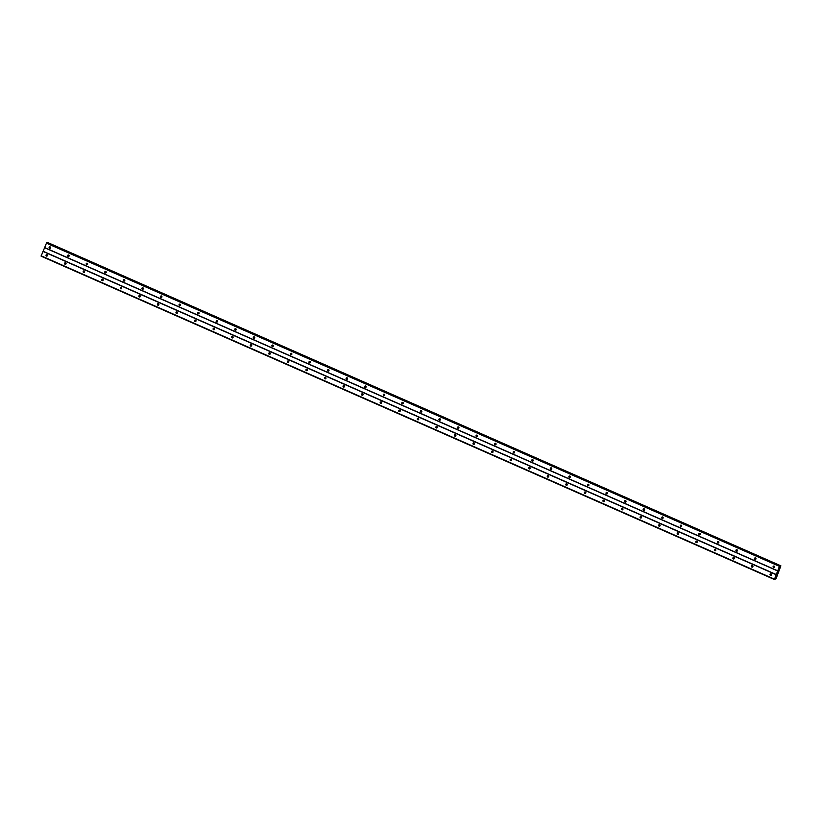 <?xml version="1.0" encoding="UTF-8"?>
<svg xmlns="http://www.w3.org/2000/svg" width="822" height="822" viewBox="0 0 822 822"><rect width="100%" height="100%" fill="white"/><g stroke="black" fill="none" stroke-linecap="round" stroke-linejoin="round"><path stroke-width="1.23" d="M773.512 567.56A0.791 0.75 83.2 0 1 773.708 566.06A0.791 0.75 83.2 0 1 774.55 566.954A0.791 0.75 83.2 0 1 773.512 567.56M774.375 567.355A0.791 0.75 83.2 0 1 774.232 566.204M754.945 559.381A0.791 0.75 83.2 0 1 755.141 557.871A0.791 0.75 83.2 0 1 755.983 558.765A0.791 0.75 83.2 0 1 754.945 559.381M755.808 559.176A0.791 0.75 83.2 0 1 755.675 558.015M736.389 551.192A0.791 0.75 83.2 0 1 736.584 549.682A0.791 0.75 83.2 0 1 737.416 550.586A0.791 0.75 83.2 0 1 736.389 551.192M737.242 550.987A0.791 0.75 83.2 0 1 737.108 549.836M717.822 543.003A0.791 0.75 83.2 0 1 718.017 541.503A0.791 0.75 83.2 0 1 718.849 542.397A0.791 0.75 83.2 0 1 717.822 543.003M718.685 542.797A0.791 0.75 83.2 0 1 718.541 541.647M699.255 534.824A0.791 0.75 83.2 0 1 699.45 533.314A0.791 0.75 83.2 0 1 700.293 534.208A0.791 0.75 83.2 0 1 699.255 534.824M700.118 534.619A0.791 0.75 83.2 0 1 699.984 533.457M680.698 526.635A0.791 0.75 83.2 0 1 680.883 525.124A0.791 0.75 83.2 0 1 681.726 526.018A0.791 0.75 83.2 0 1 680.698 526.635M681.551 526.429A0.791 0.75 83.2 0 1 681.417 525.279M662.131 518.446A0.791 0.75 83.2 0 1 662.327 516.946A0.791 0.75 83.2 0 1 663.159 517.839A0.791 0.75 83.2 0 1 662.131 518.446M662.984 518.24A0.791 0.75 83.2 0 1 662.851 517.089M643.564 510.267A0.791 0.75 83.2 0 1 643.76 508.756A0.791 0.75 83.2 0 1 644.602 509.65A0.791 0.75 83.2 0 1 643.564 510.267M644.427 510.051A0.791 0.75 83.2 0 1 644.284 508.9M625.008 502.078A0.791 0.75 83.2 0 1 625.193 500.567A0.791 0.75 83.2 0 1 626.035 501.461A0.791 0.75 83.2 0 1 625.008 502.078M625.861 501.872A0.791 0.75 83.2 0 1 625.727 500.721M606.441 493.888A0.791 0.75 83.2 0 1 606.636 492.388A0.791 0.75 83.2 0 1 607.468 493.282A0.791 0.75 83.2 0 1 606.441 493.888M607.294 493.683A0.791 0.75 83.2 0 1 607.16 492.532M587.874 485.71A0.791 0.75 83.2 0 1 588.069 484.199A0.791 0.75 83.2 0 1 588.901 485.093A0.791 0.75 83.2 0 1 587.874 485.71M588.737 485.494A0.791 0.75 83.2 0 1 588.593 484.343M569.307 477.52A0.791 0.75 83.2 0 1 569.502 476.01A0.791 0.75 83.2 0 1 570.345 476.904A0.791 0.75 83.2 0 1 569.307 477.52M570.17 477.315A0.791 0.75 83.2 0 1 570.036 476.154M550.75 469.331A0.791 0.75 83.2 0 1 550.935 467.831A0.791 0.75 83.2 0 1 551.778 468.725A0.791 0.75 83.2 0 1 550.75 469.331M551.603 469.126A0.791 0.75 83.2 0 1 551.47 467.975M532.183 461.152A0.791 0.75 83.2 0 1 532.379 459.642A0.791 0.75 83.2 0 1 533.211 460.536A0.791 0.75 83.2 0 1 532.183 461.152M533.046 460.937A0.791 0.75 83.2 0 1 532.903 459.786M513.616 452.963A0.791 0.75 83.2 0 1 513.812 451.453A0.791 0.75 83.2 0 1 514.654 452.347A0.791 0.75 83.2 0 1 513.616 452.963M514.48 452.758A0.791 0.75 83.2 0 1 514.336 451.597M495.06 444.774A0.791 0.75 83.2 0 1 495.245 443.274A0.791 0.75 83.2 0 1 496.087 444.168A0.791 0.75 83.2 0 1 495.06 444.774M495.913 444.568A0.791 0.75 83.2 0 1 495.779 443.418M476.493 436.595A0.791 0.75 83.2 0 1 476.688 435.085A0.791 0.75 83.2 0 1 477.52 435.979A0.791 0.75 83.2 0 1 476.493 436.595M477.346 436.379A0.791 0.75 83.2 0 1 477.212 435.228M457.926 428.406A0.791 0.75 83.2 0 1 458.121 426.895A0.791 0.75 83.2 0 1 458.964 427.789A0.791 0.75 83.2 0 1 457.926 428.406M458.789 428.2A0.791 0.75 83.2 0 1 458.645 427.039M439.359 420.217A0.791 0.75 83.2 0 1 439.554 418.717A0.791 0.75 83.2 0 1 440.397 419.61A0.791 0.75 83.2 0 1 439.359 420.217M440.222 420.011A0.791 0.75 83.2 0 1 440.089 418.86M420.802 412.038A0.791 0.75 83.2 0 1 420.987 410.527A0.791 0.75 83.2 0 1 421.83 411.421A0.791 0.75 83.2 0 1 420.802 412.038M421.655 411.822A0.791 0.75 83.2 0 1 421.522 410.671M402.235 403.849A0.791 0.75 83.2 0 1 402.431 402.338A0.791 0.75 83.2 0 1 403.263 403.232A0.791 0.75 83.2 0 1 402.235 403.849M403.099 403.643A0.791 0.75 83.2 0 1 402.955 402.482M383.668 395.659A0.791 0.75 83.2 0 1 383.864 394.159A0.791 0.75 83.2 0 1 384.706 395.053A0.791 0.75 83.2 0 1 383.668 395.659M384.532 395.454A0.791 0.75 83.2 0 1 384.398 394.303M365.112 387.481A0.791 0.75 83.2 0 1 365.297 385.97A0.791 0.75 83.2 0 1 366.139 386.864A0.791 0.75 83.2 0 1 365.112 387.481M365.965 387.265A0.791 0.75 83.2 0 1 365.831 386.114M346.545 379.291A0.791 0.75 83.2 0 1 346.74 377.781A0.791 0.75 83.2 0 1 347.572 378.675A0.791 0.75 83.2 0 1 346.545 379.291M347.398 379.086A0.791 0.75 83.2 0 1 347.264 377.925M327.978 371.102A0.791 0.75 83.2 0 1 328.173 369.602A0.791 0.75 83.2 0 1 329.016 370.496A0.791 0.75 83.2 0 1 327.978 371.102M328.841 370.897A0.791 0.75 83.2 0 1 328.697 369.746M309.411 362.923A0.791 0.75 83.2 0 1 309.606 361.413A0.791 0.75 83.2 0 1 310.449 362.307A0.791 0.75 83.2 0 1 309.411 362.923M310.274 362.708A0.791 0.75 83.2 0 1 310.141 361.557M290.854 354.734A0.791 0.75 83.2 0 1 291.05 353.224A0.791 0.75 83.2 0 1 291.882 354.118A0.791 0.75 83.2 0 1 290.854 354.734M291.707 354.529A0.791 0.75 83.2 0 1 291.574 353.368M272.288 346.545A0.791 0.75 83.2 0 1 272.483 345.045A0.791 0.75 83.2 0 1 273.315 345.939A0.791 0.75 83.2 0 1 272.288 346.545M273.151 346.339A0.791 0.75 83.2 0 1 273.007 345.189M253.721 338.366A0.791 0.75 83.2 0 1 253.916 336.856A0.791 0.75 83.2 0 1 254.758 337.75A0.791 0.75 83.2 0 1 253.721 338.366M254.584 338.15A0.791 0.75 83.2 0 1 254.45 336.999M235.164 330.177A0.791 0.75 83.2 0 1 235.349 328.666A0.791 0.75 83.2 0 1 236.191 329.56A0.791 0.75 83.2 0 1 235.164 330.177M236.017 329.971A0.791 0.75 83.2 0 1 235.883 328.81M216.597 321.988A0.791 0.75 83.2 0 1 216.792 320.488A0.791 0.75 83.2 0 1 217.625 321.381A0.791 0.75 83.2 0 1 216.597 321.988M217.45 321.782A0.791 0.75 83.2 0 1 217.316 320.631M198.03 313.809A0.791 0.75 83.2 0 1 198.225 312.298A0.791 0.75 83.2 0 1 199.068 313.192A0.791 0.75 83.2 0 1 198.03 313.809M198.893 313.593A0.791 0.75 83.2 0 1 198.749 312.442M179.463 305.62A0.791 0.75 83.2 0 1 179.658 304.109A0.791 0.75 83.2 0 1 180.501 305.003A0.791 0.75 83.2 0 1 179.463 305.62M180.326 305.414A0.791 0.75 83.2 0 1 180.193 304.253M160.906 297.43A0.791 0.75 83.2 0 1 161.102 295.93A0.791 0.75 83.2 0 1 161.934 296.824A0.791 0.75 83.2 0 1 160.906 297.43M161.759 297.225A0.791 0.75 83.2 0 1 161.626 296.074M142.34 289.252A0.791 0.75 83.2 0 1 142.535 287.741A0.791 0.75 83.2 0 1 143.367 288.635A0.791 0.75 83.2 0 1 142.34 289.252M143.203 289.036A0.791 0.75 83.2 0 1 143.059 287.885M123.773 281.062A0.791 0.75 83.2 0 1 123.968 279.552A0.791 0.75 83.2 0 1 124.81 280.446A0.791 0.75 83.2 0 1 123.773 281.062M124.636 280.857A0.791 0.75 83.2 0 1 124.502 279.696M105.216 272.873A0.791 0.75 83.2 0 1 105.401 271.373A0.791 0.75 83.2 0 1 106.244 272.267A0.791 0.75 83.2 0 1 105.216 272.873M106.069 272.668A0.791 0.75 83.2 0 1 105.935 271.517M86.649 264.694A0.791 0.75 83.2 0 1 86.844 263.184A0.791 0.75 83.2 0 1 87.677 264.078A0.791 0.75 83.2 0 1 86.649 264.694M87.502 264.478A0.791 0.75 83.2 0 1 87.368 263.328M68.082 256.505A0.791 0.75 83.2 0 1 68.277 254.995A0.791 0.75 83.2 0 1 69.12 255.889A0.791 0.75 83.2 0 1 68.082 256.505M68.945 256.3A0.791 0.75 83.2 0 1 68.801 255.139M49.526 248.316A0.791 0.75 83.2 0 1 49.71 246.816A0.791 0.75 83.2 0 1 50.553 247.71A0.791 0.75 83.2 0 1 49.526 248.316M50.378 248.11A0.791 0.75 83.2 0 1 50.245 246.96M770.471 575.297A0.791 0.75 83.2 0 1 770.656 573.797A0.791 0.75 83.2 0 1 771.498 574.691A0.791 0.75 83.2 0 1 770.471 575.297M771.324 575.092A0.791 0.75 83.2 0 1 771.19 573.941M751.904 567.118A0.791 0.75 83.2 0 1 752.099 565.608A0.791 0.75 83.2 0 1 752.931 566.502A0.791 0.75 83.2 0 1 751.904 567.118M752.757 566.903A0.791 0.75 83.2 0 1 752.623 565.752M733.337 558.929A0.791 0.75 83.2 0 1 733.532 557.419A0.791 0.75 83.2 0 1 734.375 558.313A0.791 0.75 83.2 0 1 733.337 558.929M734.2 558.724A0.791 0.75 83.2 0 1 734.056 557.563M714.77 550.74A0.791 0.75 83.2 0 1 714.965 549.24A0.791 0.75 83.2 0 1 715.808 550.134A0.791 0.75 83.2 0 1 714.77 550.74M715.633 550.534A0.791 0.75 83.2 0 1 715.5 549.384M696.213 542.561A0.791 0.75 83.2 0 1 696.409 541.051A0.791 0.75 83.2 0 1 697.241 541.945A0.791 0.75 83.2 0 1 696.213 542.561M697.066 542.345A0.791 0.75 83.2 0 1 696.933 541.195M677.647 534.372A0.791 0.75 83.2 0 1 677.842 532.862A0.791 0.75 83.2 0 1 678.674 533.755A0.791 0.75 83.2 0 1 677.647 534.372M678.51 534.166A0.791 0.75 83.2 0 1 678.366 533.005M659.08 526.183A0.791 0.75 83.2 0 1 659.275 524.683A0.791 0.75 83.2 0 1 660.117 525.577A0.791 0.75 83.2 0 1 659.08 526.183M659.943 525.977A0.791 0.75 83.2 0 1 659.809 524.826M640.523 518.004A0.791 0.75 83.2 0 1 640.708 516.493A0.791 0.75 83.2 0 1 641.55 517.387A0.791 0.75 83.2 0 1 640.523 518.004M641.376 517.788A0.791 0.75 83.2 0 1 641.242 516.637M621.956 509.815A0.791 0.75 83.2 0 1 622.151 508.304A0.791 0.75 83.2 0 1 622.984 509.198A0.791 0.75 83.2 0 1 621.956 509.815M622.809 509.609A0.791 0.75 83.2 0 1 622.675 508.448M603.389 501.626A0.791 0.75 83.2 0 1 603.584 500.125A0.791 0.75 83.2 0 1 604.427 501.019A0.791 0.75 83.2 0 1 603.389 501.626M604.252 501.42A0.791 0.75 83.2 0 1 604.108 500.269M584.832 493.447A0.791 0.75 83.2 0 1 585.017 491.936A0.791 0.75 83.2 0 1 585.86 492.83A0.791 0.75 83.2 0 1 584.832 493.447M585.685 493.231A0.791 0.75 83.2 0 1 585.552 492.08M566.266 485.257A0.791 0.75 83.2 0 1 566.461 483.747A0.791 0.75 83.2 0 1 567.293 484.641A0.791 0.75 83.2 0 1 566.266 485.257M567.118 485.052A0.791 0.75 83.2 0 1 566.985 483.891M547.699 477.068A0.791 0.75 83.2 0 1 547.894 475.568A0.791 0.75 83.2 0 1 548.726 476.462A0.791 0.75 83.2 0 1 547.699 477.068M548.562 476.863A0.791 0.75 83.2 0 1 548.418 475.712M529.132 468.889A0.791 0.75 83.2 0 1 529.327 467.379A0.791 0.75 83.2 0 1 530.169 468.273A0.791 0.75 83.2 0 1 529.132 468.889M529.995 468.674A0.791 0.75 83.2 0 1 529.861 467.523M510.575 460.7A0.791 0.75 83.2 0 1 510.76 459.19A0.791 0.75 83.2 0 1 511.603 460.084A0.791 0.75 83.2 0 1 510.575 460.7M511.428 460.495A0.791 0.75 83.2 0 1 511.294 459.334M492.008 452.511A0.791 0.75 83.2 0 1 492.203 451.011A0.791 0.75 83.2 0 1 493.036 451.905A0.791 0.75 83.2 0 1 492.008 452.511M492.871 452.306A0.791 0.75 83.2 0 1 492.727 451.155M473.441 444.332A0.791 0.75 83.2 0 1 473.636 442.822A0.791 0.75 83.2 0 1 474.479 443.716A0.791 0.75 83.2 0 1 473.441 444.332M474.304 444.116A0.791 0.75 83.2 0 1 474.16 442.966M454.885 436.143A0.791 0.75 83.2 0 1 455.069 434.633A0.791 0.75 83.2 0 1 455.912 435.526A0.791 0.75 83.2 0 1 454.885 436.143M455.737 435.937A0.791 0.75 83.2 0 1 455.604 434.776M436.318 427.954A0.791 0.75 83.2 0 1 436.513 426.454A0.791 0.75 83.2 0 1 437.345 427.348A0.791 0.75 83.2 0 1 436.318 427.954M437.17 427.748A0.791 0.75 83.2 0 1 437.037 426.597M417.751 419.775A0.791 0.75 83.2 0 1 417.946 418.264A0.791 0.75 83.2 0 1 418.788 419.158A0.791 0.75 83.2 0 1 417.751 419.775M418.614 419.559A0.791 0.75 83.2 0 1 418.47 418.408M399.184 411.586A0.791 0.75 83.2 0 1 399.379 410.075A0.791 0.75 83.2 0 1 400.222 410.969A0.791 0.75 83.2 0 1 399.184 411.586M400.047 411.38A0.791 0.75 83.2 0 1 399.913 410.219M380.627 403.397A0.791 0.75 83.2 0 1 380.812 401.886A0.791 0.75 83.2 0 1 381.655 402.79A0.791 0.75 83.2 0 1 380.627 403.397M381.48 403.191A0.791 0.75 83.2 0 1 381.346 402.04M362.06 395.218A0.791 0.75 83.2 0 1 362.255 393.707A0.791 0.75 83.2 0 1 363.088 394.601A0.791 0.75 83.2 0 1 362.06 395.218M362.923 395.002A0.791 0.75 83.2 0 1 362.779 393.851M343.493 387.028A0.791 0.75 83.2 0 1 343.688 385.518A0.791 0.75 83.2 0 1 344.531 386.412A0.791 0.75 83.2 0 1 343.493 387.028M344.356 386.823A0.791 0.75 83.2 0 1 344.223 385.662M324.937 378.839A0.791 0.75 83.2 0 1 325.122 377.329A0.791 0.75 83.2 0 1 325.964 378.233A0.791 0.75 83.2 0 1 324.937 378.839M325.789 378.634A0.791 0.75 83.2 0 1 325.656 377.483M306.37 370.66A0.791 0.75 83.2 0 1 306.565 369.15A0.791 0.75 83.2 0 1 307.397 370.044A0.791 0.75 83.2 0 1 306.37 370.66M307.223 370.445A0.791 0.75 83.2 0 1 307.089 369.294M287.803 362.471A0.791 0.75 83.2 0 1 287.998 360.961A0.791 0.75 83.2 0 1 288.841 361.855A0.791 0.75 83.2 0 1 287.803 362.471M288.666 362.266A0.791 0.75 83.2 0 1 288.522 361.105M269.236 354.282A0.791 0.75 83.2 0 1 269.431 352.772A0.791 0.75 83.2 0 1 270.274 353.676A0.791 0.75 83.2 0 1 269.236 354.282M270.099 354.077A0.791 0.75 83.2 0 1 269.965 352.926M250.679 346.103A0.791 0.75 83.2 0 1 250.874 344.593A0.791 0.75 83.2 0 1 251.707 345.487A0.791 0.75 83.2 0 1 250.679 346.103M251.532 345.887A0.791 0.75 83.2 0 1 251.398 344.737M232.112 337.914A0.791 0.75 83.2 0 1 232.307 336.404A0.791 0.75 83.2 0 1 233.14 337.297A0.791 0.75 83.2 0 1 232.112 337.914M232.975 337.708A0.791 0.75 83.2 0 1 232.832 336.547M213.545 329.725A0.791 0.75 83.2 0 1 213.741 328.214A0.791 0.75 83.2 0 1 214.583 329.119A0.791 0.75 83.2 0 1 213.545 329.725M214.408 329.519A0.791 0.75 83.2 0 1 214.275 328.368M194.989 321.546A0.791 0.75 83.2 0 1 195.174 320.035A0.791 0.75 83.2 0 1 196.016 320.929A0.791 0.75 83.2 0 1 194.989 321.546M195.841 321.33A0.791 0.75 83.2 0 1 195.708 320.179M176.422 313.357A0.791 0.75 83.2 0 1 176.617 311.846A0.791 0.75 83.2 0 1 177.449 312.74A0.791 0.75 83.2 0 1 176.422 313.357M177.275 313.151A0.791 0.75 83.2 0 1 177.141 311.99M157.855 305.168A0.791 0.75 83.2 0 1 158.05 303.657A0.791 0.75 83.2 0 1 158.893 304.561A0.791 0.75 83.2 0 1 157.855 305.168M158.718 304.962A0.791 0.75 83.2 0 1 158.574 303.811M139.288 296.989A0.791 0.75 83.2 0 1 139.483 295.478A0.791 0.75 83.2 0 1 140.326 296.372A0.791 0.75 83.2 0 1 139.288 296.989M140.151 296.773A0.791 0.75 83.2 0 1 140.017 295.622M120.731 288.799A0.791 0.75 83.2 0 1 120.926 287.289A0.791 0.75 83.2 0 1 121.759 288.183A0.791 0.75 83.2 0 1 120.731 288.799M121.584 288.594A0.791 0.75 83.2 0 1 121.451 287.433M102.164 280.61A0.791 0.75 83.2 0 1 102.36 279.1A0.791 0.75 83.2 0 1 103.192 280.004A0.791 0.75 83.2 0 1 102.164 280.61M103.027 280.405A0.791 0.75 83.2 0 1 102.884 279.254M83.597 272.421A0.791 0.75 83.2 0 1 83.793 270.921A0.791 0.75 83.2 0 1 84.635 271.815A0.791 0.75 83.2 0 1 83.597 272.421M84.461 272.216A0.791 0.75 83.2 0 1 84.327 271.065M65.041 264.242A0.791 0.75 83.2 0 1 65.226 262.732A0.791 0.75 83.2 0 1 66.068 263.626A0.791 0.75 83.2 0 1 65.041 264.242M65.894 264.037A0.791 0.75 83.2 0 1 65.76 262.876M46.474 256.053A0.791 0.75 83.2 0 1 46.669 254.543A0.791 0.75 83.2 0 1 47.501 255.447A0.791 0.75 83.2 0 1 46.474 256.053M47.327 255.848A0.791 0.75 83.2 0 1 47.193 254.697M46.69 242.624L41.1 256.166L774.375 579.51L779.431 566.368L779.944 565.947L780.068 566.718L780.879 565.834L776.071 578.688L774.375 579.51M46.669 242.603L779.924 565.947L46.669 242.603M47.234 242.86L780.643 565.937M47.604 242.49L780.879 565.834L47.368 242.603M777.622 572.513L778.126 571.937M44.398 247.617L777.674 570.961M42.991 251.203L776.266 574.537M44.409 247.463L777.684 570.807M46.155 243.035L779.431 566.368M46.433 242.634L779.708 565.968M41.131 255.796L774.406 579.14M42.878 251.368L776.153 574.701M47.429 242.511L780.705 565.855"/></g></svg>
